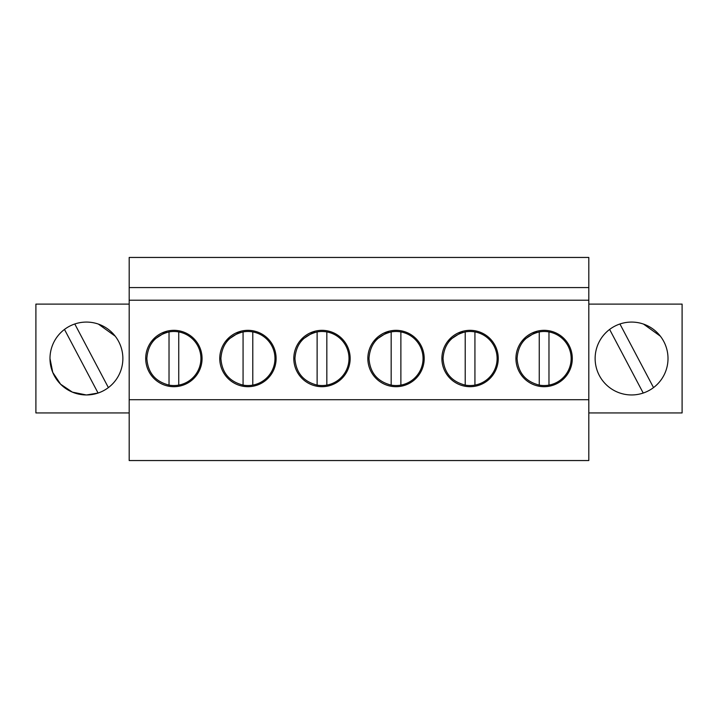 <?xml version="1.0" encoding="UTF-8"?>
<svg xmlns="http://www.w3.org/2000/svg" width="718" height="718" viewBox="0 0 718 718"><rect width="100%" height="100%" fill="white"/><g stroke="black" fill="none" stroke-linecap="round" stroke-linejoin="round"><path stroke-width="1.08" d="M129.186 399.711L129.186 460.543L588.814 460.543L588.814 399.711L129.186 399.711L129.186 257.457L588.814 257.457L588.814 399.711M129.186 304.1L35.9 304.1L35.9 412.931L129.186 412.931M122.868 358.515A36.438 36.438 0 0 0 86.429 322.077A36.438 36.438 0 0 0 49.991 358.515A36.438 36.438 0 0 0 86.429 394.954A36.438 36.438 0 0 0 122.868 358.515M588.814 300.214L129.186 300.214M145.799 360.813A28.181 28.181 0 0 1 187.398 333.78A28.181 28.181 0 0 1 176.188 386.598A28.181 28.181 0 0 1 145.799 360.813M335.486 333.78A28.181 28.181 0 0 1 324.276 386.598A28.181 28.181 0 0 1 306.622 334.884A28.181 28.181 0 0 1 335.486 333.78M261.442 333.78A28.181 28.181 0 0 1 250.232 386.598A28.181 28.181 0 0 1 232.578 334.884A28.181 28.181 0 0 1 261.442 333.78M498.157 356.209A28.181 28.181 0 0 1 472.372 386.598A28.181 28.181 0 0 1 454.709 334.884A28.181 28.181 0 0 1 498.157 356.209M409.529 333.78A28.181 28.181 0 0 1 398.328 386.598A28.181 28.181 0 0 1 380.666 334.884A28.181 28.181 0 0 1 409.529 333.78M516.027 360.813A28.181 28.181 0 0 1 557.626 333.78A28.181 28.181 0 0 1 546.416 386.598A28.181 28.181 0 0 1 516.027 360.813M588.814 287.577L129.186 287.577M49.991 358.515L52.755 372.418L60.608 384.211L72.374 392.127L86.259 394.954M86.6 394.954L98.07 393.042L64.476 329.427M588.814 412.931L682.1 412.931L682.1 304.1L588.814 304.1M166.962 331.195L151.74 341.095M315.049 331.195L299.828 341.095M241.006 331.195L225.784 341.095M463.146 331.195L447.924 341.095M389.093 331.195L373.872 341.095M537.19 331.195L521.968 341.095M595.132 358.515A36.438 36.438 0 0 0 631.571 394.954A36.438 36.438 0 0 0 668.009 358.515A36.438 36.438 0 0 0 631.571 322.077A36.438 36.438 0 0 0 595.132 358.515M178.746 331.922A27.033 27.033 0 0 1 178.746 385.108A27.033 27.033 0 0 1 169.026 385.108C155.25 381.563 147.863 372.705 146.849 358.515C147.863 344.326 155.25 335.459 169.026 331.922A27.033 27.033 0 0 1 178.746 331.922L178.746 385.108M169.026 331.922L169.026 385.108M252.79 331.922A27.033 27.033 0 0 1 252.79 385.108A27.033 27.033 0 0 1 243.07 385.108C229.293 381.563 221.907 372.705 220.902 358.515C221.907 344.326 229.293 335.459 243.07 331.922A27.033 27.033 0 0 1 252.79 331.922L252.79 385.108M243.07 331.922L243.07 385.108M326.834 331.922A27.033 27.033 0 0 1 326.834 385.108A27.033 27.033 0 0 1 317.123 385.108C303.346 381.563 295.951 372.705 294.945 358.515C295.951 344.326 303.346 335.459 317.123 331.922A27.033 27.033 0 0 1 326.834 331.922L326.834 385.108M317.123 331.922L317.123 385.108M400.877 331.922A27.033 27.033 0 0 1 400.877 385.108A27.033 27.033 0 0 1 391.166 385.108C377.39 381.563 369.994 372.705 368.989 358.515C369.994 344.326 377.39 335.459 391.166 331.922A27.033 27.033 0 0 1 400.877 331.922L400.877 385.108M391.166 331.922L391.166 385.108M474.93 331.922A27.033 27.033 0 0 1 474.93 385.108A27.033 27.033 0 0 1 465.21 385.108C451.434 381.563 444.038 372.705 443.033 358.515C444.038 344.326 451.434 335.459 465.21 331.922A27.033 27.033 0 0 1 474.93 331.922L474.93 385.108M465.21 331.922L465.21 385.108M548.974 331.922A27.033 27.033 0 0 1 548.974 385.108A27.033 27.033 0 0 1 539.254 385.108C525.477 381.563 518.091 372.705 517.077 358.515C518.091 344.326 525.477 335.459 539.254 331.922A27.033 27.033 0 0 1 548.974 331.922L548.974 385.108M539.254 331.922L539.254 385.108M74.789 323.989L108.382 387.594M98.402 324.096L115.221 336.177M619.93 323.989L653.524 387.594M643.534 324.096L660.363 336.177M643.211 393.042L609.618 329.427"/></g></svg>
